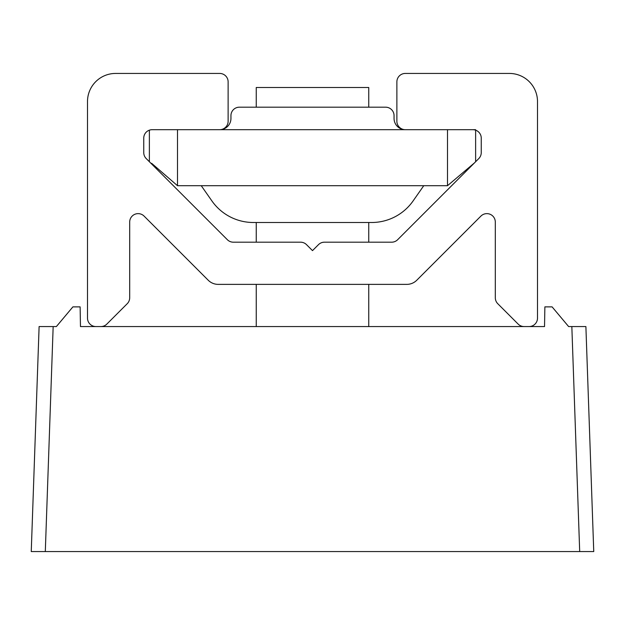 <?xml version="1.0" encoding="UTF-8"?>
<svg xmlns="http://www.w3.org/2000/svg" width="625" height="625" viewBox="0 0 625 625"><rect width="100%" height="100%" fill="white"/><g stroke="black" fill="none" stroke-linecap="round" stroke-linejoin="round"><path stroke-width="0.94" d="M35.18 439.062L31.25 551.562L45.305 551.562L31.25 551.562L39.109 326.562L53.164 326.562L45.305 551.562L593.75 551.562L579.695 551.562L571.836 326.562L568.625 326.562L552.102 306.875L544.875 306.875L544.531 326.562L80.469 326.562L80.125 306.875L72.898 306.875L56.375 326.562L53.164 326.562M571.836 326.562L585.891 326.562L593.75 551.562M80.469 326.562L87.5 326.562M537.5 326.562L544.531 326.562M537.5 318.125L537.5 101.562A28.125 28.125 0 0 0 509.375 73.438L405.312 73.438A8.438 8.438 0 0 0 396.875 81.875L396.875 121.25A8.438 8.438 0 0 0 405.312 129.688L472.813 129.688A8.438 8.438 0 0 1 481.25 138.125L481.25 152.602A8.438 8.438 0 0 1 478.781 158.57L397.633 239.719A8.438 8.438 0 0 1 391.664 242.188L324.43 242.188A8.438 8.438 0 0 0 318.469 244.656L312.5 250.625L306.531 244.656A8.438 8.438 0 0 0 300.57 242.188L233.336 242.188A8.438 8.438 0 0 1 227.367 239.719L146.219 158.57A8.438 8.438 0 0 1 143.75 152.602L143.75 138.125A8.438 8.438 0 0 1 152.188 129.688L219.688 129.688A8.438 8.438 0 0 0 228.125 121.25L228.125 81.875A8.438 8.438 0 0 0 219.688 73.438L115.625 73.438A28.125 28.125 0 0 0 87.5 101.562L87.5 318.125A8.438 8.438 0 0 0 95.938 326.562L100.883 326.562A8.438 8.438 0 0 0 106.844 324.094L127.219 303.719A8.438 8.438 0 0 0 129.688 297.758L129.688 222.07A8.438 8.438 0 0 1 144.094 216.102L208.25 280.258A14.062 14.062 0 0 0 218.187 284.375L406.812 284.375A14.062 14.062 0 0 0 416.75 280.258L480.906 216.102A8.438 8.438 0 0 1 495.312 222.07L495.312 297.758A8.438 8.438 0 0 0 497.781 303.719L518.156 324.094A8.438 8.438 0 0 0 524.117 326.562L529.062 326.562A8.438 8.438 0 0 0 537.5 318.125M413.117 200.906L423.594 185.938L413.117 200.906A50.625 50.625 0 0 1 371.641 222.5L253.359 222.5L277.344 222.5L253.359 222.5L256.25 222.5L256.25 242.188L233.336 242.188M391.664 242.188L368.75 242.188L368.75 222.5L371.641 222.5L347.656 222.5L371.641 222.5M230.945 118.438L230.945 115.625L230.945 118.438A11.25 11.25 0 0 1 219.695 129.688A11.25 11.25 0 0 0 230.945 118.438A11.25 11.25 0 0 1 219.695 129.688A11.25 11.25 0 0 0 230.945 118.438A11.25 11.25 0 0 1 219.695 129.688A11.25 11.25 0 0 0 230.945 118.438L230.945 115.625A8.438 8.438 0 0 1 239.383 107.187L277.344 107.187M347.656 107.187L385.617 107.187A8.438 8.438 0 0 1 394.055 115.625L394.055 118.438A11.25 11.25 0 0 0 405.305 129.688A11.25 11.25 0 0 1 394.055 118.438A11.25 11.25 0 0 0 405.305 129.688A11.25 11.25 0 0 1 394.055 118.438A11.25 11.25 0 0 0 405.305 129.688A11.25 11.25 0 0 1 394.055 118.438M211.883 200.906L201.406 185.938L211.883 200.906A50.625 50.625 0 0 0 253.359 222.5L256.25 222.5L253.359 222.5M314.133 87.5L256.25 87.5L256.25 107.187L239.383 107.187L385.617 107.187L368.75 107.187L368.75 87.5L314.133 87.5M152.188 129.688L177.5 129.688L177.5 185.703L151.617 163.305M149.375 161.719L149.375 130.172M474.422 162.922L447.5 185.703L447.5 129.688L475.625 129.688M475.625 130.172L475.625 161.719M177.5 185.703L447.5 185.703M447.5 129.688L177.5 129.688M256.25 284.375L256.25 326.562M368.75 284.375L368.75 326.562"/></g></svg>
